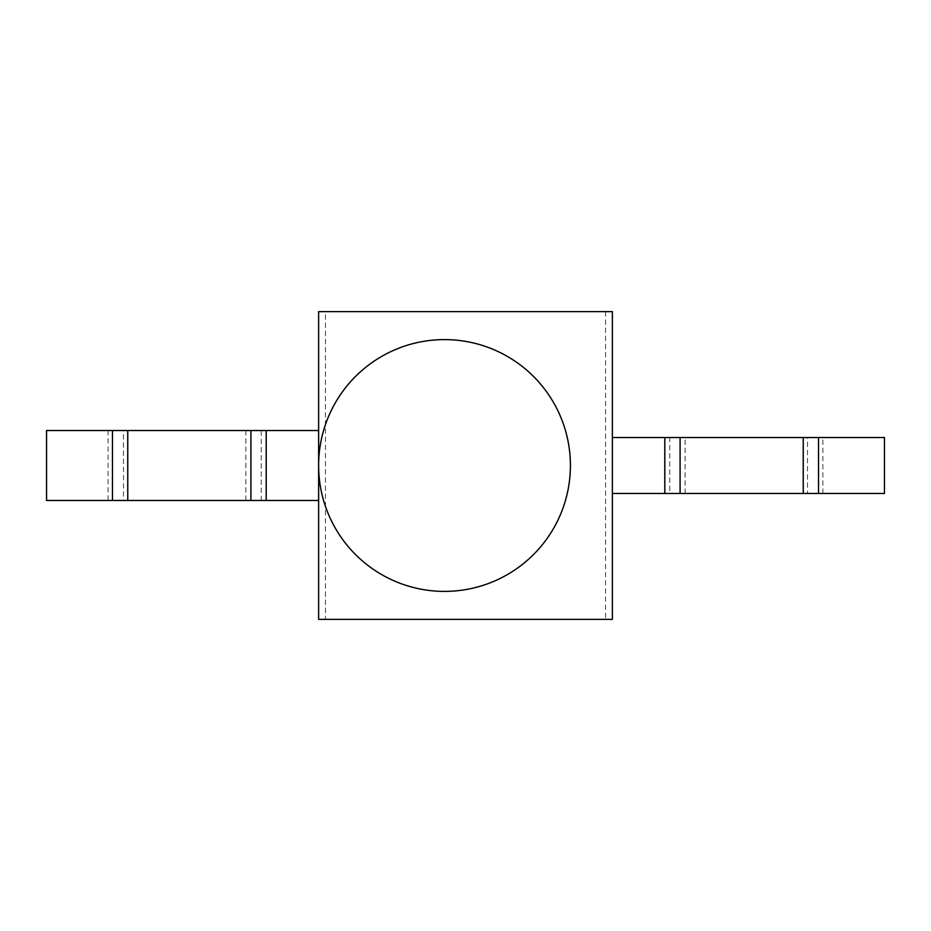 <?xml version="1.0" encoding="UTF-8"?>
<svg xmlns="http://www.w3.org/2000/svg" width="931" height="931" viewBox="0 0 931 931"><rect width="100%" height="100%" fill="white"/><g stroke="black" fill="none" stroke-linecap="round" stroke-linejoin="round"><path stroke-width="0.7" stroke-dasharray="4.66 3.49" d="M444.518 591.394A125.894 125.894 0 0 0 570.412 465.5A125.894 125.894 0 0 0 444.518 339.606A125.894 125.894 0 0 0 318.623 465.5A125.894 125.894 0 0 0 444.518 591.394M605.569 311.629L605.569 619.371L612.377 619.371L612.377 311.629L325.431 311.629L325.431 619.371L605.569 619.371M612.377 493.477L612.377 437.523L612.377 493.477L884.45 493.477L884.45 437.523L807.514 437.523L807.514 493.477M325.431 619.371L318.623 619.371L318.623 311.629L325.431 311.629M318.623 430.529L318.623 500.471L318.623 430.529L108.124 430.529L108.124 500.471L123.486 500.471L123.486 430.529M318.623 500.471L261.239 500.471L261.239 430.529M245.889 430.529L245.889 500.471L123.486 500.471M245.889 500.471L261.239 500.471M108.124 430.529L46.55 430.529L46.55 500.471L108.124 500.471M612.377 437.523L669.761 437.523L669.761 493.477M685.111 493.477L685.111 437.523L807.514 437.523M685.111 437.523L669.761 437.523M822.876 493.477L822.876 437.523"/><path stroke-width="1.4" d="M444.518 591.394A125.894 125.894 0 0 0 570.412 465.5A125.894 125.894 0 0 0 444.518 339.606A125.894 125.894 0 0 0 318.623 465.5L318.623 311.629L612.377 311.629L612.377 619.371L318.623 619.371L318.623 465.5A125.894 125.894 0 0 0 444.518 591.394A125.894 125.894 0 0 0 570.412 465.5A125.894 125.894 0 0 0 444.518 339.606M318.623 430.529L266.196 430.529L266.196 500.471L46.55 500.471L46.55 430.529L127.756 430.529L127.756 500.471M318.623 500.471L266.196 500.471M250.905 500.471L250.905 430.529L127.756 430.529M250.905 430.529L266.196 430.529M803.244 493.477L803.244 437.523L884.45 437.523L884.45 493.477L612.377 493.477M664.804 493.477L664.804 437.523L612.377 437.523M664.804 437.523L680.096 437.523L680.096 493.477M803.244 437.523L680.096 437.523M112.465 500.471L112.465 430.529M818.535 437.523L818.535 493.477"/></g></svg>
